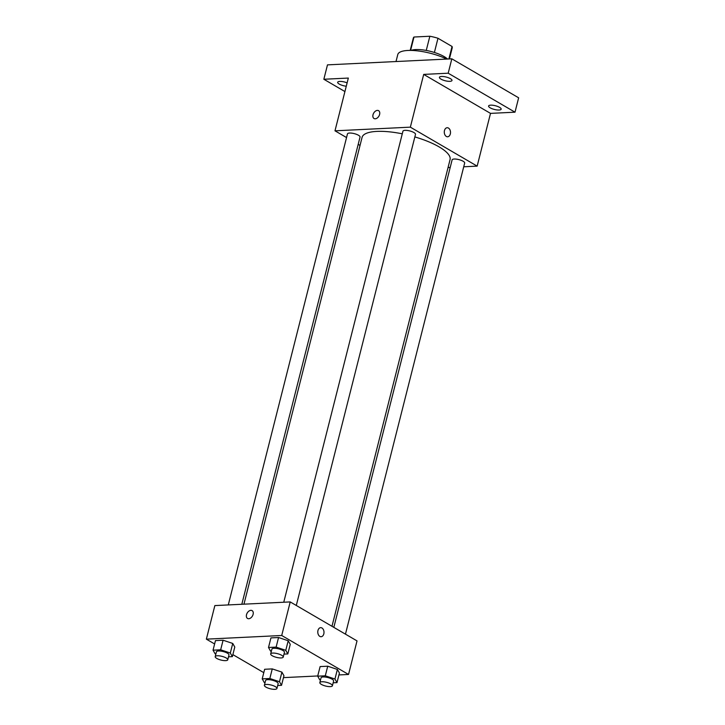 <?xml version="1.0" encoding="UTF-8"?>
<svg xmlns="http://www.w3.org/2000/svg" width="725" height="725" viewBox="0 0 725 725"><rect width="100%" height="100%" fill="white"/><g stroke="black" fill="none" stroke-linecap="round" stroke-linejoin="round"><path stroke-width="1.09" d="M410.595 50.406L413.984 37.02A20.055 5.945 -165.8 0 0 413.332 38.053L410.196 50.406M413.984 37.02L429.843 36.25A20.055 5.945 -165.8 0 1 437.982 38.271L452.047 46.473A20.055 5.945 -165.8 0 1 452.21 47.886L449.418 58.943M426.255 50.442L429.843 36.25M448.884 58.961L452.047 46.473M434.393 52.463L437.982 38.271M411.066 50.415A20.717 6.144 14.2 0 1 415.769 49.563A20.717 6.144 14.2 0 1 447.552 59.033M446.763 59.069A31.075 9.217 -165.8 0 0 415.842 50.696A31.075 9.217 -165.8 0 0 397.789 54.529L396.013 61.534M344.928 91.558L323.848 79.261L327.483 64.869L451.829 58.825L518.638 97.802L515.004 112.185L490.508 113.381L423.699 74.403L448.195 73.207L451.829 58.825M323.848 79.261L348.335 78.064L334.986 130.817L410.35 127.156L423.699 74.403M379.61 114.441A4.531 3.018 120.3 0 1 374.028 118.51A4.531 3.018 120.3 0 1 373.701 113.082A4.531 3.018 120.3 0 1 378.595 110.68A4.531 3.018 120.3 0 1 379.61 114.441M441.534 76.469A6.471 1.921 14.2 0 1 448.503 77.774A6.471 1.921 14.2 0 1 451.983 80.493A6.471 1.921 14.2 0 1 449.881 81.336A6.471 1.921 14.2 0 1 442.912 80.031A6.471 1.921 14.2 0 1 439.432 77.312A6.471 1.921 14.2 0 1 441.534 76.469M490.698 105.152A6.471 1.921 14.2 0 1 497.676 106.466A6.471 1.921 14.2 0 1 501.156 109.176A6.471 1.921 14.2 0 1 499.054 110.028A6.471 1.921 14.2 0 1 492.085 108.723A6.471 1.921 14.2 0 1 488.596 106.004A6.471 1.921 14.2 0 1 490.698 105.152M448.195 73.207L515.004 112.185M410.35 127.156L477.159 166.125L490.508 113.381M477.159 166.125L463.728 166.786M450.207 167.439L448.05 167.547M346.278 86.221A6.471 1.921 14.2 0 1 337.687 82.26A6.471 1.921 14.2 0 1 339.789 81.418A6.471 1.921 14.2 0 1 347.121 82.867M331.978 626.282L450.062 159.6A45.376 13.458 -165.8 0 0 439.078 146.867A45.376 13.458 -165.8 0 0 414.854 136.925M402.284 133.817A45.376 13.458 -165.8 0 0 362.083 137.342L243.962 604.17M360.035 145.435L358.186 144.357M346.55 137.56L334.986 130.817M296.289 605.466L415.498 134.37A6.471 1.921 -165.8 0 0 413.93 132.548A6.471 1.921 -165.8 0 0 407.214 130.446A6.471 1.921 -165.8 0 0 402.946 131.189L283.756 602.23M241.815 604.269L360.035 137.07A6.471 1.921 -165.8 0 0 358.467 135.249A6.471 1.921 -165.8 0 0 351.743 133.146A6.471 1.921 -165.8 0 0 347.474 133.889L228.284 604.931M333.826 627.361L452.119 159.881A6.471 1.921 14.2 0 1 458.862 159.609A6.471 1.921 14.2 0 1 464.671 163.052L345.462 634.148M446.337 136.454A4.531 3.108 -92.8 0 1 444.316 131.461A4.531 3.108 -92.8 0 1 447.171 127.727A4.531 3.108 -92.8 0 1 450.497 132.104A4.531 3.108 -92.8 0 1 447.615 136.78A4.531 3.108 -92.8 0 1 446.337 136.454M447.171 127.727A4.531 3.108 -92.8 0 1 450.497 132.104A4.531 3.108 -92.8 0 1 447.615 136.78M374.028 118.51A4.531 3.018 120.3 0 1 373.71 113.082A4.531 3.018 120.3 0 1 378.595 110.68M214.618 643.972L206.362 639.151L214.854 605.583L290.218 601.922L357.026 640.9L348.535 674.467L338.938 674.93M206.362 639.151L281.717 635.49L290.218 601.922M253.107 614.374A4.531 3.018 120.3 0 1 247.524 618.443A4.531 3.018 120.3 0 1 247.207 613.015A4.531 3.018 120.3 0 1 252.092 610.613A4.531 3.018 120.3 0 1 253.107 614.374M264.643 669.275L272.256 668.903L281.916 672.129L283.946 675.727L281.916 672.129L272.256 668.903L264.643 669.275L262.214 678.872L269.836 678.5L279.487 681.727L281.527 685.315L277.684 685.506M270.942 637.891L278.554 637.52L288.206 640.746L290.245 644.344L288.206 640.746L278.554 637.52L270.942 637.891L268.513 647.479L276.125 647.117L285.777 650.334L287.816 653.932L283.983 654.122M263.791 672.655L232.861 654.612M317.74 675.963L283.466 677.63M281.717 635.49L348.535 674.467M215.47 640.592L223.092 640.22L232.743 643.447L234.782 647.044L232.743 643.447L223.092 640.22L215.47 640.592L213.05 650.18L220.663 649.808L230.314 653.035L232.353 656.632L228.511 656.814M320.115 666.574L327.727 666.212L337.379 669.438L339.418 673.027L337.379 669.438L327.727 666.212L320.115 666.574L317.686 676.171L325.298 675.8L334.95 679.026L336.989 682.624L333.156 682.805M319.834 636.387A4.531 3.108 -92.8 0 1 317.813 631.393A4.531 3.108 -92.8 0 1 320.667 627.66A4.531 3.108 -92.8 0 1 323.993 632.037A4.531 3.108 -92.8 0 1 321.112 636.713A4.531 3.108 -92.8 0 1 319.834 636.387M320.667 627.66A4.531 3.108 -92.8 0 1 323.993 632.037A4.531 3.108 -92.8 0 1 321.112 636.713M247.524 618.452A4.531 3.018 120.3 0 1 247.207 613.015A4.531 3.018 120.3 0 1 252.092 610.622M320.495 680.023L319.725 679.769L317.686 676.171M332.403 685.778L333.618 680.983A6.471 1.921 -165.8 0 0 332.05 679.162A6.471 1.921 -165.8 0 0 325.326 677.059A6.471 1.921 -165.8 0 0 321.057 677.803L319.843 682.606A6.471 1.921 -165.8 0 0 325.652 686.049A6.471 1.921 -165.8 0 0 332.403 685.778A6.471 1.921 -165.8 0 0 330.836 683.965A6.471 1.921 -165.8 0 0 324.111 681.853A6.471 1.921 -165.8 0 0 319.843 682.606M325.298 675.8L327.727 666.212M334.95 679.026L337.379 669.438M336.989 682.624L339.418 673.027M265.033 682.723L264.253 682.461L262.214 678.872M276.932 688.478L278.146 683.684A6.471 1.921 -165.8 0 0 276.578 681.862A6.471 1.921 -165.8 0 0 269.863 679.76A6.471 1.921 -165.8 0 0 265.595 680.503L264.38 685.297A6.471 1.921 -165.8 0 0 270.189 688.75A6.471 1.921 -165.8 0 0 276.932 688.478A6.471 1.921 -165.8 0 0 275.364 686.657A6.471 1.921 -165.8 0 0 268.649 684.554A6.471 1.921 -165.8 0 0 264.38 685.297M269.836 678.5L272.256 668.903M279.487 681.727L281.916 672.129M281.527 685.315L283.946 675.727M271.331 651.34L270.552 651.077L268.513 647.479M283.23 657.095L284.445 652.301A6.471 1.921 -165.8 0 0 282.877 650.479A6.471 1.921 -165.8 0 0 276.153 648.377A6.471 1.921 -165.8 0 0 271.884 649.12L270.679 653.914A6.471 1.921 -165.8 0 0 276.479 657.367A6.471 1.921 -165.8 0 0 283.23 657.095A6.471 1.921 -165.8 0 0 281.663 655.273A6.471 1.921 -165.8 0 0 274.938 653.171A6.471 1.921 -165.8 0 0 270.679 653.914M276.125 647.117L278.554 637.52M285.777 650.334L288.206 640.746M287.816 653.932L290.245 644.344M215.86 654.032L215.089 653.778L213.05 650.18M227.759 659.786L228.973 654.992A6.471 1.921 -165.8 0 0 227.405 653.18A6.471 1.921 -165.8 0 0 220.69 651.077A6.471 1.921 -165.8 0 0 216.422 651.82L215.207 656.614A6.471 1.921 -165.8 0 0 221.016 660.067A6.471 1.921 -165.8 0 0 227.759 659.786A6.471 1.921 -165.8 0 0 226.2 657.974A6.471 1.921 -165.8 0 0 219.476 655.871A6.471 1.921 -165.8 0 0 215.207 656.614M220.663 649.808L223.092 640.22M230.314 653.035L232.743 643.447M232.353 656.632L234.782 647.044"/></g></svg>
